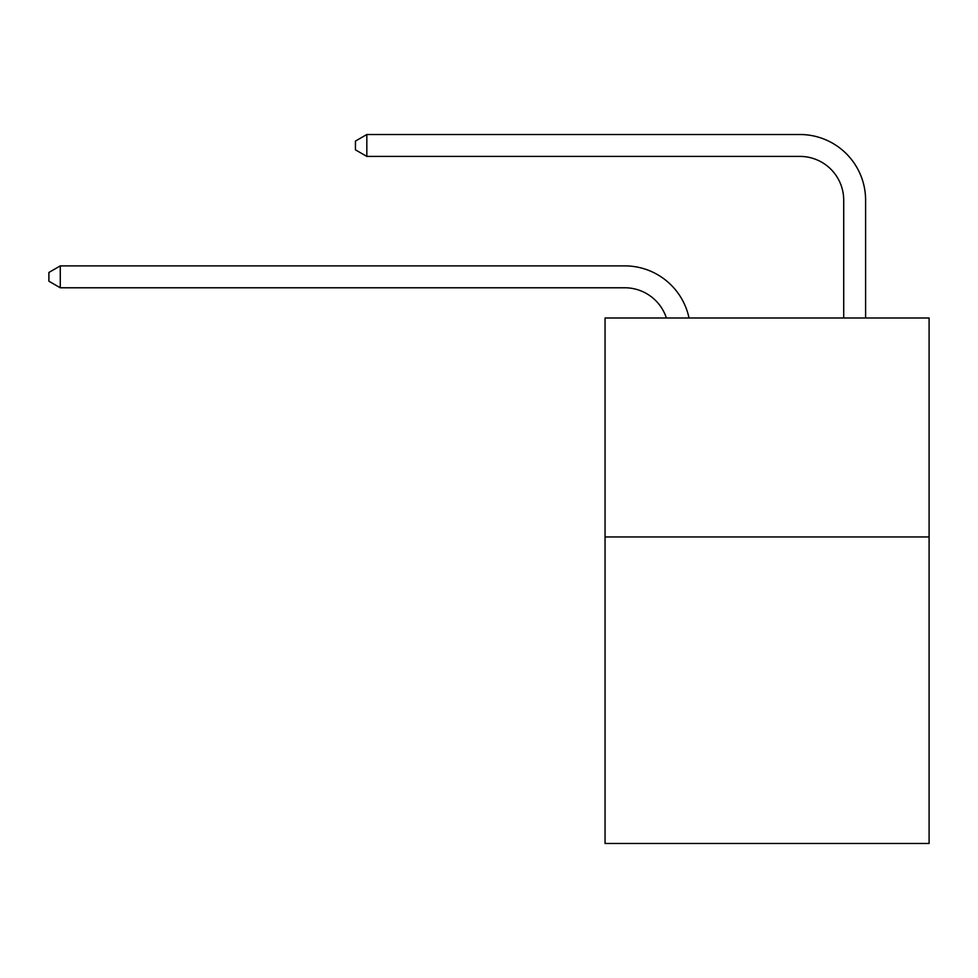<?xml version="1.0" encoding="UTF-8"?>
<svg xmlns="http://www.w3.org/2000/svg" width="978" height="978" viewBox="0 0 978 978"><rect width="100%" height="100%" fill="white"/><g stroke="black" fill="none" stroke-linecap="round" stroke-linejoin="round"><path stroke-width="1.47" d="M929.1 536.946L929.1 843.488L605.052 843.488L605.052 317.997L929.1 317.997L929.1 536.946L605.052 536.946M624.746 287.776A43.79 43.79 -48.1 0 1 666.385 317.997A43.79 43.79 -35.2 0 0 624.746 287.776L60.281 287.776L48.9 281.212L48.9 272.459L60.281 265.882L624.746 265.882A65.685 65.685 131.9 0 1 689.025 317.997M843.708 317.997L843.708 200.197A43.79 43.79 21.1 0 0 799.918 156.407L366.823 156.407L355.442 149.842L355.442 141.077L366.823 134.512L799.918 134.512A65.685 65.685 50.7 0 1 865.603 200.197L865.603 317.997M843.708 200.197A43.79 43.79 -129.3 0 0 799.918 156.407A43.79 43.79 -129.3 0 1 843.708 200.197A43.79 43.79 -129.3 0 0 799.918 156.407A43.79 43.79 -129.3 0 1 843.708 200.197A43.79 43.79 -129.3 0 0 799.918 156.407A43.79 43.79 -129.3 0 1 843.708 200.197A43.79 43.79 -129.3 0 0 799.918 156.407A43.79 43.79 -129.3 0 1 843.708 200.197A43.79 43.79 -129.3 0 0 799.918 156.407A43.79 43.79 -129.3 0 1 843.708 200.197A43.79 43.79 -129.3 0 0 799.918 156.407A43.79 43.79 -129.3 0 1 843.708 200.197A43.79 43.79 -129.3 0 0 799.918 156.407A43.79 43.79 -129.3 0 1 843.708 200.197A43.79 43.79 -129.3 0 0 799.918 156.407A43.79 43.79 -129.3 0 1 843.708 200.197A43.79 43.79 -129.3 0 0 799.918 156.407A43.79 43.79 -129.3 0 1 843.708 200.197A43.79 43.79 -129.3 0 0 799.918 156.407A43.79 43.79 -129.3 0 1 843.708 200.197A43.79 43.79 -129.3 0 0 799.918 156.407A43.79 43.79 -129.3 0 1 843.708 200.197A43.79 43.79 -129.3 0 0 799.918 156.407A43.79 43.79 -129.3 0 1 843.708 200.197A43.79 43.79 -129.3 0 0 799.918 156.407A43.79 43.79 -129.3 0 1 843.708 200.197A43.79 43.79 -129.3 0 0 799.918 156.407A43.79 43.79 -129.3 0 1 843.708 200.197A43.79 43.79 -129.3 0 0 799.918 156.407A43.79 43.79 -129.3 0 1 843.708 200.197A43.79 43.79 -129.3 0 0 799.918 156.407A43.79 43.79 -129.3 0 1 843.708 200.197A43.79 43.79 -129.3 0 0 799.918 156.407A43.79 43.79 -129.3 0 1 843.708 200.197A43.79 43.79 -129.3 0 0 799.918 156.407A43.79 43.79 -129.3 0 1 843.708 200.197A43.79 43.79 -129.3 0 0 799.918 156.407M60.281 265.882L60.281 287.776M366.823 134.512L366.823 156.407"/></g></svg>

